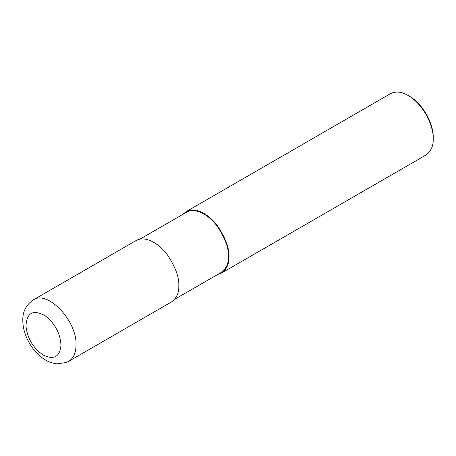 <?xml version="1.0" encoding="UTF-8"?>
<svg xmlns="http://www.w3.org/2000/svg" width="456" height="456" viewBox="0 0 456 456"><rect width="100%" height="100%" fill="white"/><g stroke="black" fill="none" stroke-linecap="round" stroke-linejoin="round"><path stroke-width="0.68" d="M61.001 345.084C60.175 333.154 54.857 323.355 45.058 315.7C33.037 309.202 26.665 312.685 25.952 326.137C27.411 338.346 33.088 347.945 42.978 354.928C53.893 360.274 59.901 356.997 61.001 345.084M33.277 299.905C47.641 289.76 77.195 320.984 76.044 345.084C75.947 352.944 73.501 358.353 68.702 361.306L171.462 301.98C176.649 298.144 179.094 292.735 178.803 285.752C179.271 277.465 175.56 267.301 167.671 255.263C159.811 244.114 145.379 235.022 136.019 240.586L33.277 299.905C26.06 304.956 22.566 311.739 22.8 320.26C22.834 326.353 24.231 332.418 26.984 338.46C30.592 346.338 35.631 352.762 42.094 357.726C46.717 361.266 51.779 363.307 57.279 363.842L66.365 362.452L68.696 361.306M174.637 299.33L221.234 272.426C226.313 268.664 228.712 263.368 228.427 256.523C228.889 248.4 225.253 238.437 217.518 226.643C209.817 215.716 195.675 206.807 186.498 212.257L139.895 239.161M217.706 274.461L221.587 273.036C226.774 269.205 229.22 263.796 228.929 256.813C229.396 248.52 225.686 238.357 217.797 226.324C209.942 215.175 195.504 206.078 186.145 211.647L182.97 214.291M221.587 273.036L425.858 155.103C431.045 151.272 433.491 145.863 433.2 138.875C433.798 128.609 425.841 106.162 408.137 95.464C401.616 91.65 395.711 91.063 390.416 93.708L186.145 211.647M433.2 138.875L433.2 137.433C433.77 127.674 426.212 106.356 409.391 96.187L408.137 95.464"/></g></svg>
